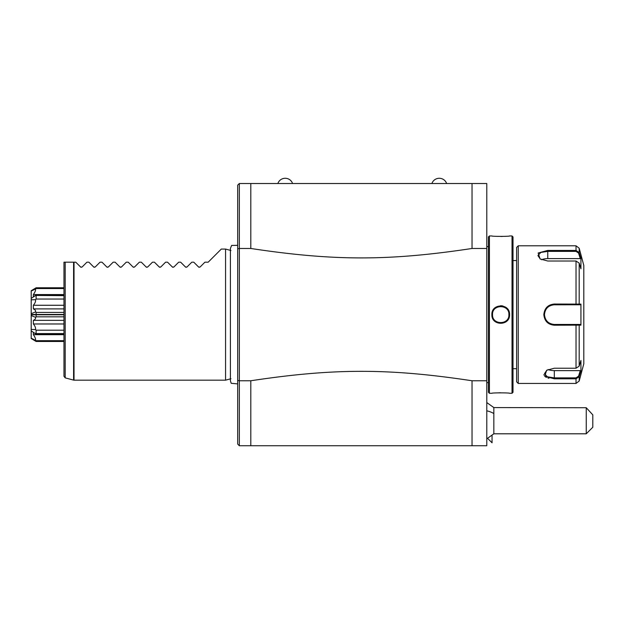 <?xml version="1.0" encoding="UTF-8"?>
<svg xmlns="http://www.w3.org/2000/svg" width="624" height="624" viewBox="0 0 624 624"><rect width="100%" height="100%" fill="white"/><g stroke="black" fill="none" stroke-linecap="round" stroke-linejoin="round"><path stroke-width="0.94" d="M250.801 248.477L250.801 183.518L239.327 183.518L239.327 248.477L250.801 248.477C333.957 261.058 388.885 261.058 472.04 248.477L472.04 183.518L250.801 183.518L486.79 183.518L486.79 445.731L250.801 445.731L472.04 445.731L472.04 380.765C388.861 368.183 333.98 368.183 250.801 380.765L239.327 380.765L239.327 248.477L237.689 248.843L237.689 444.093L239.327 445.731L250.801 445.731L239.327 445.731L239.327 380.765L237.689 380.398M486.79 380.765L472.04 380.765M472.04 248.477L486.79 248.477M250.801 183.518L239.327 183.518L237.689 185.156L237.689 248.843M250.801 445.731L250.801 380.765M225.56 314.621L225.56 249.07L221.302 249.07L208.19 262.181L204.922 262.181L200.039 267.064L198.65 267.064L193.768 262.181L191.81 262.181L186.927 267.064L185.539 267.064L180.656 262.181L178.698 262.181L173.815 267.064L172.427 267.064L167.544 262.181L165.586 262.181L160.703 267.064L159.315 267.064L154.432 262.181L152.474 262.181L147.599 267.064L146.203 267.064L141.32 262.181L139.363 262.181L134.488 267.064L133.091 267.064L128.216 262.181L126.259 262.181L121.376 267.064L119.987 267.064L115.105 262.181L113.147 262.181L108.264 267.064L106.876 267.064L101.993 262.181L100.035 262.181L95.152 267.064L93.764 267.064L88.881 262.181L86.923 262.181L82.04 267.064L80.652 267.064L75.769 262.181L74.022 262.181L74.022 380.172L225.56 380.172L225.56 314.621M65.192 262.181L65.192 377.863L63.976 376.288L63.976 262.181L74.022 262.181M200.039 267.064L198.923 267.251M186.927 267.064L185.812 267.251M173.815 267.064L172.7 267.251M160.703 267.064L159.588 267.251M147.599 267.064L146.484 267.251M134.488 267.064L133.372 267.251M121.376 267.064L120.26 267.251M108.264 267.064L107.149 267.251M95.152 267.064L94.037 267.251M82.04 267.064L80.925 267.251M63.976 312.413L36.114 312.413L36.114 314.457L31.2 314.457L31.2 290.722L36.114 287.781L63.976 287.781M36.114 287.781L36.114 288.545L63.976 288.545M31.2 291.049L35.513 289.013C35.857 290.144 35.139 291.993 33.361 294.567L63.976 294.567M35.513 289.013L36.114 288.545M33.361 294.567L33.361 296.501L35.513 295.55L31.2 298.412M63.976 295.448L35.498 295.448L63.976 295.659M36.114 295.659L36.114 299.044L63.976 299.044M31.2 299.848L35.513 299.653C35.857 301.205 35.139 303.077 33.361 305.269L63.976 305.269M35.513 299.653L36.114 299.044M33.361 305.269L33.361 308.896L63.976 308.896M36.114 312.413L35.513 311.945L31.2 313.685L31.2 304.793M33.361 308.896C35.139 309.676 35.857 310.69 35.513 311.945M63.976 340.696L36.114 340.696L36.114 341.468L31.2 338.52L31.2 314.785L36.114 314.785L31.2 314.457L63.976 314.457M31.2 324.457L31.2 315.557L35.513 317.296L36.114 316.828L36.114 314.785L63.976 314.785M36.114 316.828L63.976 316.828M35.513 317.296C35.857 318.552 35.139 319.566 33.361 320.346L63.976 320.346M33.361 320.346L33.361 323.973L63.976 323.973M33.361 323.973C35.139 326.165 35.857 328.037 35.513 329.589L36.114 330.197L63.976 330.197M36.114 330.197L36.114 333.583L63.976 333.583M31.2 330.829L35.498 333.793L63.976 333.793M36.114 333.583L33.361 332.748L33.361 334.675L63.976 334.675M36.114 340.696L31.2 338.192M33.361 334.675C35.139 337.249 35.857 339.105 35.513 340.228M36.114 341.468L63.976 341.468M35.513 329.589L31.2 329.394M431.894 183.518A7.808 7.808 0 0 1 446.644 183.518M277.844 183.518A7.808 7.808 0 0 1 292.594 183.518M492.055 442.814L492.055 435.544L492.055 442.814L487.672 438.422M486.79 402.558L493.834 407.581L493.834 413.548A19.664 10.709 180 0 0 486.79 410.81M486.79 438.82L493.834 433.797L493.834 413.548M586.248 433.797L586.248 407.722L592.8 414.851L592.8 427.245L586.248 433.797L493.834 433.797M493.834 407.581L586.248 407.722M489.411 235.958L488.428 236.941L488.428 392.301L489.411 393.284L491.868 393.284C491.377 392.73 510.073 392.73 509.574 393.284L512.031 393.284L512.031 235.958L509.574 235.958C510.065 236.512 491.369 236.512 491.868 235.958L489.411 235.958L489.411 393.284M509.574 314.621C510.073 326.141 491.369 326.149 491.868 314.621C491.369 303.1 510.073 303.1 509.574 314.621L508.919 314.621L508.864 313.739M500.698 392.777L499.075 392.792M491.868 314.621L492.523 314.621C492.016 304.052 509.426 304.052 508.919 314.621C509.426 325.19 492.016 325.19 492.523 314.621L492.57 315.424M502.811 305.947L500.666 305.698M492.734 310.783L492.094 312.624M500.752 236.465L502.367 236.449M512.031 235.958L513.014 236.941L513.014 392.301L512.031 393.284M513.014 260.543L513.014 368.706L516.617 368.706L516.617 260.543L513.014 260.543M518.255 383.456L518.255 245.794L516.617 247.432L516.617 381.81L518.255 383.456L576.022 383.456L576.022 378.815L554.307 378.815L544.729 376.264L546.64 370.289L554.307 368.222L576.022 368.23L579.189 366.148L580.928 360.454L580.928 370.976L579.189 376.662L576.022 378.815L576.022 377.879L554.307 377.879L547.381 376.795L544.479 373.667L546.889 370.133M579.189 263.102L576.022 261.019L547.755 261.019L540.088 258.952L538.153 253.001L547.755 250.427L576.022 250.427L579.189 252.587L580.928 258.266L580.928 268.788L579.189 263.102L579.189 304.106L580.928 304.106L580.928 325.143L554.307 325.213C548.012 324.62 544.51 321.095 543.824 314.621C544.51 308.155 548.005 304.629 554.307 304.036L579.189 304.106L578.557 304.793L580.25 304.793L553.73 304.808M543.855 374.657L543.972 375.11M545.126 376.623L546.343 377.38M547.927 377.988L548.925 378.253M576.022 383.456L579.189 381.022L579.189 376.662L578.557 376.171L576.022 377.879M579.189 366.14L579.189 325.135L578.557 324.457L554.307 324.457C548.363 323.879 545.08 320.603 544.479 314.621C545.08 308.638 548.356 305.362 554.307 304.793A9.836 9.836 0 0 0 552.568 304.941A9.836 9.836 0 0 1 554.307 304.793L576.022 304.793L576.022 261.019M540.337 259.108L537.919 255.583L540.821 252.447L547.755 251.371L576.022 251.371L578.557 253.071L580.25 258.609L547.755 258.609A9.836 4.914 180 0 0 541.515 259.724M580.25 258.609L580.928 258.266L579.189 252.587L578.557 253.071M565.952 304.793L567.746 304.793M547.802 307.25A9.836 9.836 0 0 0 547.365 307.663A9.836 9.836 0 0 1 547.802 307.25L547.162 307.874M545.594 310.066A9.836 9.836 0 0 1 545.602 310.058A9.836 9.836 0 0 0 545.594 310.066L545.22 310.885M544.495 314.114L544.495 315.143M553.73 324.441L554.307 324.457A9.836 9.836 0 0 1 552.568 324.301A9.836 9.836 0 0 0 554.307 324.457L567.746 324.457M552.505 304.957A9.836 9.836 0 0 0 551.99 305.066A9.836 9.836 0 0 1 552.505 304.957M550.852 305.417A9.836 9.836 0 0 0 550.306 305.643A9.836 9.836 0 0 1 550.852 305.417M549.245 306.197A9.836 9.836 0 0 0 548.746 306.517A9.836 9.836 0 0 1 549.245 306.197M546.218 309.036A9.836 9.836 0 0 0 545.899 309.535A9.836 9.836 0 0 1 546.218 309.036M545.345 310.588A9.836 9.836 0 0 0 545.111 311.142A9.836 9.836 0 0 1 545.345 310.588M544.76 312.273A9.836 9.836 0 0 0 544.635 312.85A9.836 9.836 0 0 1 544.76 312.273M544.627 312.936A9.836 9.836 0 0 0 544.619 316.306A9.836 9.836 0 0 1 544.627 312.936M544.635 316.391A9.836 9.836 0 0 0 544.76 316.969A9.836 9.836 0 0 1 544.635 316.391M545.119 318.107A9.836 9.836 0 0 0 545.345 318.653A9.836 9.836 0 0 1 545.119 318.107M545.899 319.706A9.836 9.836 0 0 0 546.218 320.213A9.836 9.836 0 0 1 545.899 319.706M547.365 321.586A9.836 9.836 0 0 0 547.802 321.992A9.836 9.836 0 0 1 547.365 321.586M548.746 322.733A9.836 9.836 0 0 0 549.253 323.053A9.836 9.836 0 0 1 548.746 322.733M550.306 323.599A9.836 9.836 0 0 0 550.859 323.825A9.836 9.836 0 0 1 550.306 323.599M551.99 324.176A9.836 9.836 0 0 0 552.552 324.293A9.836 9.836 0 0 1 551.99 324.176M579.189 376.662L580.928 370.976L580.25 370.633L578.557 376.171M579.189 252.587L579.189 248.219L583.807 265.457L583.807 363.784L579.189 381.022M580.25 370.633L554.307 370.633A9.836 4.914 0 0 1 548.075 369.517M580.25 324.457L578.557 324.457L580.25 324.457L580.928 325.143M578.354 324.457L576.584 324.457M576.022 368.23L576.022 324.457L554.307 324.457L554.307 325.213M578.354 304.793L576.584 304.793M580.928 304.106L580.25 304.793M492.547 314.098A8.198 8.198 0 0 0 492.547 315.143M508.895 315.143A8.198 8.198 0 0 0 508.895 314.098M74.022 380.172L73.593 380.117L73.593 262.181M554.307 378.815L554.307 370.633M543.824 314.621L544.479 314.621M554.307 304.036L554.307 304.793M576.022 251.371L576.022 245.794L579.189 248.219M547.755 250.427L547.755 258.609M237.689 245.341L231.637 245.427L230.412 248.43L230.412 380.812L231.208 383.292L237.689 383.9M230.958 250.513L225.56 249.07M230.958 378.729L225.56 380.172M73.593 380.117L65.192 377.863M486.79 246.613L488.428 246.613M486.79 382.637L488.428 382.637M518.255 245.794L576.022 245.794"/></g></svg>
